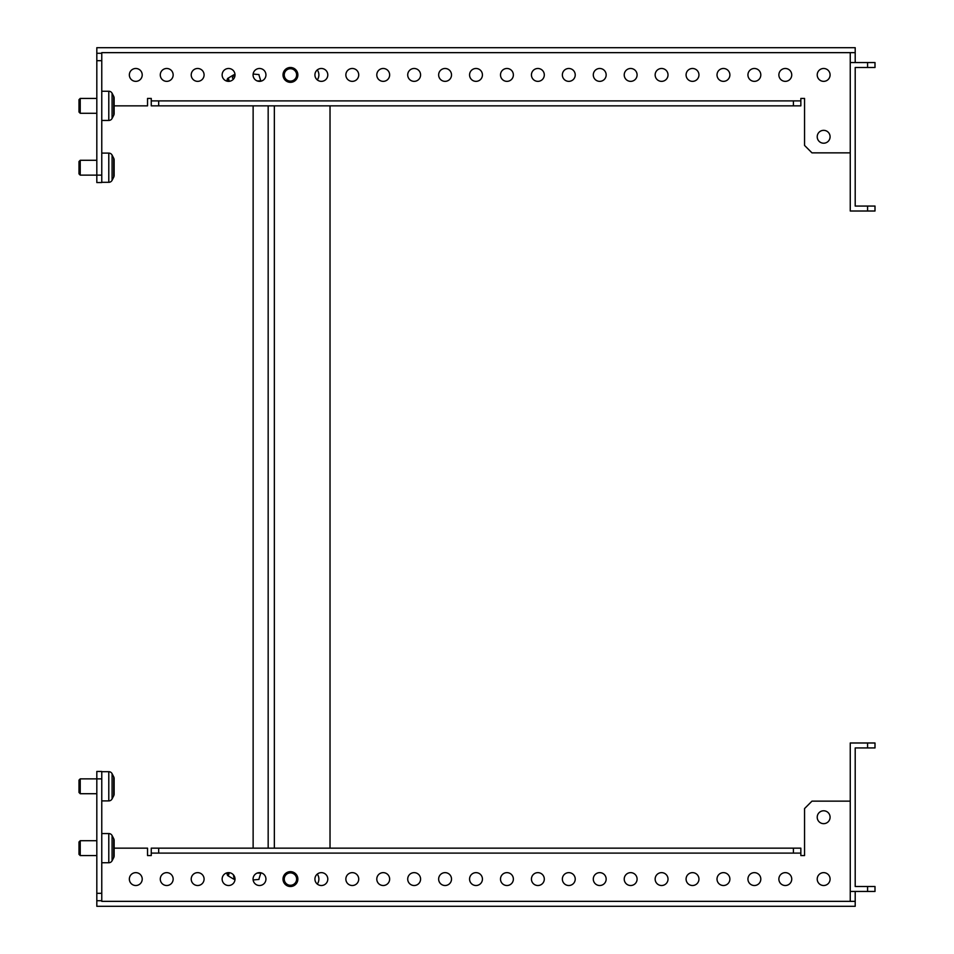 <?xml version="1.0" encoding="UTF-8"?>
<svg xmlns="http://www.w3.org/2000/svg" width="954" height="954" viewBox="0 0 954 954"><rect width="100%" height="100%" fill="white"/><g stroke="black" fill="none" stroke-linecap="round" stroke-linejoin="round"><path stroke-width="1.43" d="M804.556 855.571L800.847 855.571L804.556 855.571L804.556 808.563L811.973 801.145L850.252 801.145M114.134 848.154L147.536 848.154L147.536 855.571L151.257 855.571L151.257 853.103L800.847 853.103L800.847 855.571M114.134 842.155L114.134 840.402A3.709 3.709 0 0 0 113.717 838.685L112.083 835.549A3.709 3.709 0 0 0 108.792 833.557L101.768 833.557M114.134 791.725L114.134 794.05A3.709 3.709 0 0 1 113.717 795.755L112.083 798.892A3.709 3.709 0 0 1 108.792 800.895L101.768 800.895M114.134 780.3L114.134 778.547A3.709 3.709 0 0 0 113.717 776.83L113.717 795.755A3.709 3.709 0 0 0 114.134 794.05L114.134 778.547A3.709 3.709 0 0 0 113.717 776.83L112.083 773.694A3.709 3.709 0 0 0 108.792 771.691L101.768 771.691M823.66 68.485A6.428 6.428 0 0 1 830.087 74.913A6.428 6.428 0 0 1 823.66 81.352A6.428 6.428 0 0 1 817.22 74.913A6.428 6.428 0 0 1 823.66 68.485M785.309 68.485A6.428 6.428 0 0 1 791.737 74.913A6.428 6.428 0 0 1 785.309 81.352A6.428 6.428 0 0 1 778.869 74.913A6.428 6.428 0 0 1 785.309 68.485M754.375 68.485A6.428 6.428 0 0 1 760.803 74.913A6.428 6.428 0 0 1 754.375 81.352A6.428 6.428 0 0 1 747.936 74.913A6.428 6.428 0 0 1 754.375 68.485M723.442 68.485A6.428 6.428 0 0 1 729.882 74.913A6.428 6.428 0 0 1 723.442 81.352A6.428 6.428 0 0 1 717.014 74.913A6.428 6.428 0 0 1 723.442 68.485M692.521 68.485A6.428 6.428 0 0 1 698.948 74.913A6.428 6.428 0 0 1 692.521 81.352A6.428 6.428 0 0 1 686.081 74.913A6.428 6.428 0 0 1 692.521 68.485M661.587 68.485A6.428 6.428 0 0 1 668.015 74.913A6.428 6.428 0 0 1 661.587 81.352A6.428 6.428 0 0 1 655.148 74.913A6.428 6.428 0 0 1 661.587 68.485M630.654 68.485A6.428 6.428 0 0 1 637.093 74.913A6.428 6.428 0 0 1 630.654 81.352A6.428 6.428 0 0 1 624.226 74.913A6.428 6.428 0 0 1 630.654 68.485M599.732 68.485A6.428 6.428 0 0 1 606.16 74.913A6.428 6.428 0 0 1 599.732 81.352A6.428 6.428 0 0 1 593.293 74.913A6.428 6.428 0 0 1 599.732 68.485M568.799 68.485A6.428 6.428 0 0 1 575.226 74.913A6.428 6.428 0 0 1 568.799 81.352A6.428 6.428 0 0 1 562.359 74.913A6.428 6.428 0 0 1 568.799 68.485M537.865 68.485A6.428 6.428 0 0 1 544.305 74.913A6.428 6.428 0 0 1 537.865 81.352A6.428 6.428 0 0 1 531.438 74.913A6.428 6.428 0 0 1 537.865 68.485M506.944 68.485A6.428 6.428 0 0 1 513.371 74.913A6.428 6.428 0 0 1 506.944 81.352A6.428 6.428 0 0 1 500.504 74.913A6.428 6.428 0 0 1 506.944 68.485M476.01 68.485A6.428 6.428 0 0 1 482.438 74.913A6.428 6.428 0 0 1 476.01 81.352A6.428 6.428 0 0 1 469.571 74.913A6.428 6.428 0 0 1 476.01 68.485M445.077 68.485A6.428 6.428 0 0 1 451.516 74.913A6.428 6.428 0 0 1 445.077 81.352A6.428 6.428 0 0 1 438.649 74.913A6.428 6.428 0 0 1 445.077 68.485M414.155 68.485A6.428 6.428 0 0 1 420.583 74.913A6.428 6.428 0 0 1 414.155 81.352A6.428 6.428 0 0 1 407.716 74.913A6.428 6.428 0 0 1 414.155 68.485M383.222 68.485A6.428 6.428 0 0 1 389.649 74.913A6.428 6.428 0 0 1 383.222 81.352A6.428 6.428 0 0 1 376.794 74.913A6.428 6.428 0 0 1 383.222 68.485M352.288 68.485A6.428 6.428 0 0 1 358.728 74.913A6.428 6.428 0 0 1 352.288 81.352A6.428 6.428 0 0 1 345.861 74.913A6.428 6.428 0 0 1 352.288 68.485M321.367 68.485A6.428 6.428 0 0 1 327.794 74.913A6.428 6.428 0 0 1 321.367 81.352A6.428 6.428 0 0 1 314.927 74.913A6.428 6.428 0 0 1 321.367 68.485M259.5 68.485A6.428 6.428 0 0 1 265.939 74.913A6.428 6.428 0 0 1 259.5 81.352A6.428 6.428 0 0 1 253.072 74.913A6.428 6.428 0 0 1 259.5 68.485M228.578 68.485A6.428 6.428 0 0 1 235.006 74.913A6.428 6.428 0 0 1 228.578 81.352A6.428 6.428 0 0 1 222.139 74.913A6.428 6.428 0 0 1 228.578 68.485M197.645 68.485A6.428 6.428 0 0 1 204.084 74.913A6.428 6.428 0 0 1 197.645 81.352A6.428 6.428 0 0 1 191.217 74.913A6.428 6.428 0 0 1 197.645 68.485M166.712 68.485A6.428 6.428 0 0 1 173.151 74.913A6.428 6.428 0 0 1 166.712 81.352A6.428 6.428 0 0 1 160.284 74.913A6.428 6.428 0 0 1 166.712 68.485M823.66 130.34A6.428 6.428 0 0 1 830.087 136.78A6.428 6.428 0 0 1 823.66 143.207A6.428 6.428 0 0 1 817.22 136.78A6.428 6.428 0 0 1 823.66 130.34M135.79 68.485A6.428 6.428 0 0 1 142.218 74.913A6.428 6.428 0 0 1 135.79 81.352A6.428 6.428 0 0 1 129.35 74.913A6.428 6.428 0 0 1 135.79 68.485M855.201 62.547L855.201 52.649L101.768 52.649L101.768 182.548L96.819 182.548L96.819 175.131L101.768 175.131M867.58 62.547L867.58 67.495L874.997 67.495L874.997 62.547L850.252 62.547L850.252 211.013L867.58 211.013L867.58 206.064L874.997 206.064L874.997 211.013L867.58 211.013M850.252 62.547L850.252 52.649M114.134 105.846L147.536 105.846L147.536 98.429L151.257 98.429L151.257 105.846L800.847 105.846L800.847 98.429L804.556 98.429L804.556 145.437L811.973 152.855L850.252 152.855M867.58 206.064L855.201 206.064L855.201 67.495L867.58 67.495M101.768 53.269L96.819 53.269L96.819 47.7L855.201 47.7L855.201 52.649M96.819 53.269L96.819 175.131L80.231 175.131L80.231 160.284L96.819 160.284M96.819 60.686L101.768 60.686M151.257 100.897L800.847 100.897M158.674 105.846L158.674 100.897M793.418 105.846L793.418 100.897M114.134 99.86L114.134 98.095A3.709 3.709 0 0 0 113.717 96.378L112.083 93.242A3.709 3.709 0 0 0 108.792 91.25L101.768 91.25M80.231 98.429L80.231 113.276L79.003 112.035L79.003 99.657L80.231 98.429L96.819 98.429M80.231 113.276L96.819 113.276M114.134 100.42L114.134 113.598A3.709 3.709 0 0 1 113.717 115.315L112.083 118.451A3.709 3.709 0 0 1 108.792 120.442L101.768 120.442M112.083 93.242L112.083 118.451L113.717 115.315A3.709 3.709 0 0 0 114.134 113.598L114.134 98.095M114.134 113.598L114.134 111.809M114.134 161.715L114.134 159.95A3.709 3.709 0 0 0 113.717 158.245L112.083 155.108A3.709 3.709 0 0 0 108.792 153.105L101.768 153.105M80.231 175.131L79.003 173.89L79.003 161.524L80.231 160.284M114.134 173.7L114.134 175.453A3.709 3.709 0 0 1 113.717 177.17L113.717 158.245A3.709 3.709 0 0 1 114.134 159.95L114.134 175.453A3.709 3.709 0 0 1 113.717 177.17L112.083 180.306A3.709 3.709 0 0 1 108.792 182.309L101.768 182.309M114.134 168.238L114.134 162.275M112.083 180.306L112.083 155.108A3.709 3.709 0 0 0 108.792 153.105L108.792 182.309M800.847 98.429L804.556 98.429M147.536 98.429L151.257 98.429M113.717 857.622L113.717 838.685A3.709 3.709 0 0 1 114.134 840.402L114.134 855.905A3.709 3.709 0 0 1 113.717 857.622L112.083 860.758A3.709 3.709 0 0 1 108.792 862.75L101.768 862.75M112.083 860.758L112.083 835.549A3.709 3.709 0 0 0 108.792 833.557L108.792 862.75M80.231 840.724L79.003 841.965L79.003 854.343L80.231 855.571L80.231 840.724L96.819 840.724M80.231 855.571L96.819 855.571M112.083 773.694A3.709 3.709 0 0 0 108.792 771.691L108.792 800.895A3.709 3.709 0 0 0 112.083 798.892L112.083 773.694M80.231 778.869L79.003 780.11L79.003 792.476L80.231 793.716L80.231 778.869L96.819 778.869L96.819 771.452L101.768 771.452L101.768 901.351L855.201 901.351L855.201 891.453M80.231 793.716L96.819 793.716M823.66 872.648A6.428 6.428 0 0 0 817.22 879.087A6.428 6.428 0 0 0 823.66 885.515A6.428 6.428 0 0 0 830.087 879.087A6.428 6.428 0 0 0 823.66 872.648M785.309 872.648A6.428 6.428 0 0 0 778.869 879.087A6.428 6.428 0 0 0 785.309 885.515A6.428 6.428 0 0 0 791.737 879.087A6.428 6.428 0 0 0 785.309 872.648M754.375 872.648A6.428 6.428 0 0 0 747.936 879.087A6.428 6.428 0 0 0 754.375 885.515A6.428 6.428 0 0 0 760.803 879.087A6.428 6.428 0 0 0 754.375 872.648M723.442 872.648A6.428 6.428 0 0 0 717.014 879.087A6.428 6.428 0 0 0 723.442 885.515A6.428 6.428 0 0 0 729.882 879.087A6.428 6.428 0 0 0 723.442 872.648M692.521 872.648A6.428 6.428 0 0 0 686.081 879.087A6.428 6.428 0 0 0 692.521 885.515A6.428 6.428 0 0 0 698.948 879.087A6.428 6.428 0 0 0 692.521 872.648M630.654 872.648A6.428 6.428 0 0 0 624.226 879.087A6.428 6.428 0 0 0 630.654 885.515A6.428 6.428 0 0 0 637.093 879.087A6.428 6.428 0 0 0 630.654 872.648M599.732 872.648A6.428 6.428 0 0 0 593.293 879.087A6.428 6.428 0 0 0 599.732 885.515A6.428 6.428 0 0 0 606.16 879.087A6.428 6.428 0 0 0 599.732 872.648M568.799 872.648A6.428 6.428 0 0 0 562.359 879.087A6.428 6.428 0 0 0 568.799 885.515A6.428 6.428 0 0 0 575.226 879.087A6.428 6.428 0 0 0 568.799 872.648M537.865 872.648A6.428 6.428 0 0 0 531.438 879.087A6.428 6.428 0 0 0 537.865 885.515A6.428 6.428 0 0 0 544.305 879.087A6.428 6.428 0 0 0 537.865 872.648M506.944 872.648A6.428 6.428 0 0 0 500.504 879.087A6.428 6.428 0 0 0 506.944 885.515A6.428 6.428 0 0 0 513.371 879.087A6.428 6.428 0 0 0 506.944 872.648M476.01 872.648A6.428 6.428 0 0 0 469.571 879.087A6.428 6.428 0 0 0 476.01 885.515A6.428 6.428 0 0 0 482.438 879.087A6.428 6.428 0 0 0 476.01 872.648M445.077 872.648A6.428 6.428 0 0 0 438.649 879.087A6.428 6.428 0 0 0 445.077 885.515A6.428 6.428 0 0 0 451.516 879.087A6.428 6.428 0 0 0 445.077 872.648M414.155 872.648A6.428 6.428 0 0 0 407.716 879.087A6.428 6.428 0 0 0 414.155 885.515A6.428 6.428 0 0 0 420.583 879.087A6.428 6.428 0 0 0 414.155 872.648M383.222 872.648A6.428 6.428 0 0 0 376.794 879.087A6.428 6.428 0 0 0 383.222 885.515A6.428 6.428 0 0 0 389.649 879.087A6.428 6.428 0 0 0 383.222 872.648M352.288 872.648A6.428 6.428 0 0 0 345.861 879.087A6.428 6.428 0 0 0 352.288 885.515A6.428 6.428 0 0 0 358.728 879.087A6.428 6.428 0 0 0 352.288 872.648M321.367 872.648A6.428 6.428 0 0 0 314.927 879.087A6.428 6.428 0 0 0 321.367 885.515A6.428 6.428 0 0 0 327.794 879.087A6.428 6.428 0 0 0 321.367 872.648M259.5 872.648A6.428 6.428 0 0 0 253.072 879.087A6.428 6.428 0 0 0 259.5 885.515A6.428 6.428 0 0 0 265.939 879.087A6.428 6.428 0 0 0 259.5 872.648M228.578 872.648A6.428 6.428 0 0 0 222.139 879.087A6.428 6.428 0 0 0 228.578 885.515A6.428 6.428 0 0 0 235.006 879.087A6.428 6.428 0 0 0 228.578 872.648M197.645 872.648A6.428 6.428 0 0 0 191.217 879.087A6.428 6.428 0 0 0 197.645 885.515A6.428 6.428 0 0 0 204.084 879.087A6.428 6.428 0 0 0 197.645 872.648M823.66 810.793A6.428 6.428 0 0 0 817.22 817.22A6.428 6.428 0 0 0 823.66 823.66A6.428 6.428 0 0 0 830.087 817.22A6.428 6.428 0 0 0 823.66 810.793M135.79 872.648A6.428 6.428 0 0 0 129.35 879.087A6.428 6.428 0 0 0 135.79 885.515A6.428 6.428 0 0 0 142.218 879.087A6.428 6.428 0 0 0 135.79 872.648M166.712 872.648A6.428 6.428 0 0 0 160.284 879.087A6.428 6.428 0 0 0 166.712 885.515A6.428 6.428 0 0 0 173.151 879.087A6.428 6.428 0 0 0 166.712 872.648M661.587 872.648A6.428 6.428 0 0 0 655.148 879.087A6.428 6.428 0 0 0 661.587 885.515A6.428 6.428 0 0 0 668.015 879.087A6.428 6.428 0 0 0 661.587 872.648M867.58 886.504L874.997 886.504L874.997 891.453L867.58 891.453L867.58 886.504L855.201 886.504L855.201 747.936L867.58 747.936L867.58 742.987L850.252 742.987L850.252 901.351M101.768 900.731L96.819 900.731L96.819 906.3L855.201 906.3L855.201 901.351M147.536 855.571L151.257 855.571M96.819 900.731L96.819 778.869L101.768 778.869M96.819 893.314L101.768 893.314M800.847 853.103L800.847 848.154L151.257 848.154L151.257 853.103M158.674 848.154L158.674 853.103M793.418 848.154L793.418 853.103M867.58 742.987L874.997 742.987L874.997 747.936L867.58 747.936M867.58 891.453L850.252 891.453M114.134 786.823L114.134 780.861M114.134 848.69L114.134 842.728M317.3 884.072A8.658 8.658 0 0 0 317.3 874.091A8.658 8.658 0 0 1 317.3 884.072M317.3 69.928A8.658 8.658 0 0 1 317.3 79.909A8.658 8.658 0 0 0 317.3 69.928M268.169 848.154L268.169 105.846M274.347 848.154L274.347 105.846M330.024 848.154L330.024 105.846M253.132 74.042L259.011 74.579M253.132 105.846L253.132 848.154M259.011 879.421L253.132 879.958M260.883 872.803L258.832 879.421M260.883 81.197L258.832 74.579M226.992 873.697A9.003 1.562 -90 0 0 227.195 874.508A9.003 1.562 -90 0 0 227.815 875.665A9.003 1.562 -90 0 0 229.151 872.671M233.396 874.83L234.302 879.421L232.991 878.717L234.994 879.421M257.222 873.065L260.883 873.065M229.151 81.328A9.003 1.562 -90 0 0 228.757 79.492A9.003 1.562 -90 0 0 227.815 78.335A9.003 1.562 -90 0 0 226.992 80.303M234.994 74.579L232.991 75.283L234.302 74.579L232.359 77.751L233.396 79.17M257.222 80.935L260.883 80.935M291.173 885.229A6.189 6.189 0 0 0 296.575 878.336A6.189 6.189 0 0 0 289.694 872.946A6.189 6.189 0 0 0 284.292 879.826A6.189 6.189 0 0 0 291.173 885.229M291.328 886.457A7.417 7.417 0 0 0 297.803 878.193A7.417 7.417 0 0 0 289.539 871.717A7.417 7.417 0 0 0 283.064 879.97A7.417 7.417 0 0 0 291.328 886.457M284.399 73.541A6.189 6.189 0 0 0 289.062 80.947A6.189 6.189 0 0 0 296.467 76.296A6.189 6.189 0 0 0 291.805 68.891A6.189 6.189 0 0 0 284.399 73.541M283.195 73.267A7.417 7.417 0 0 0 288.788 82.151A7.417 7.417 0 0 0 297.672 76.57A7.417 7.417 0 0 0 292.079 67.674A7.417 7.417 0 0 0 283.195 73.267M226.36 873.041L227.302 874.019A7.417 1.288 -90 0 0 227.529 874.138A7.417 1.288 -90 0 0 228.304 872.66M228.304 81.34A7.417 1.288 -90 0 0 227.994 80.351A7.417 1.288 -90 0 0 227.529 79.862A7.417 1.288 -90 0 0 227.302 79.981L226.36 80.959M113.717 115.315L113.717 96.378M108.792 120.442L108.792 91.25M227.815 875.665L232.991 878.717M227.815 78.335L232.991 75.283"/></g></svg>
